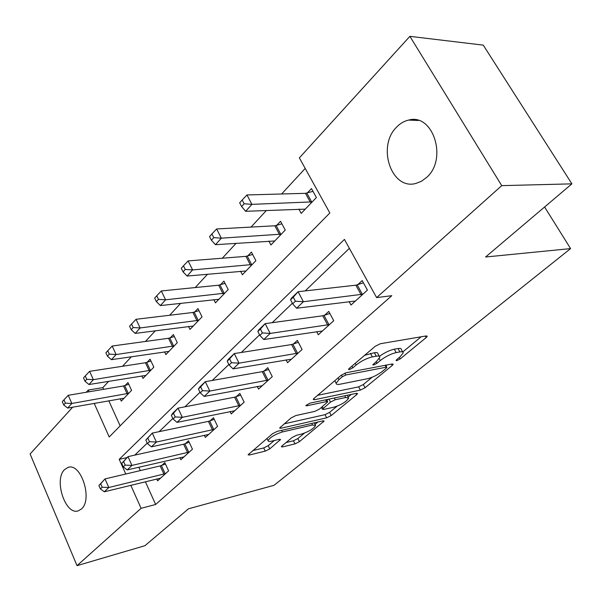 <?xml version="1.0" encoding="UTF-8"?>
<svg xmlns="http://www.w3.org/2000/svg" width="602" height="602" viewBox="0 0 602 602"><rect width="100%" height="100%" fill="white"/><g stroke="black" fill="none" stroke-linecap="round" stroke-linejoin="round"><path stroke-width="0.9" d="M396.763 360.651L400.142 358.95L426.178 337.579L427.239 336.255L426.254 335.924L380.374 343.727L375.181 346.323L349.1 368.529L348.46 369.372L349.295 369.598L352.84 367.83L356.143 365.023C361.366 360.937 366.768 358.228 372.352 356.896L376.265 356.188C378.65 355.79 379.832 356.136 379.824 357.227L376.747 361.2L372.773 364.812L373.549 365.03L377.01 363.292L380.313 360.538C385.513 356.519 390.796 353.871 396.154 352.591L399.894 351.914C402.121 351.538 403.22 351.869 403.205 352.892L400.029 356.873L396.726 359.597L396.041 360.447L396.763 360.651M64.61 469.56L68.049 467.415C80.856 462.291 93.001 499.382 81.488 508.938L78.38 510.812C65.468 515.779 53.525 479.568 64.61 469.56M396.808 126.924C400.307 123.342 404.258 121.062 408.66 120.084C433.109 112.98 447.843 159.124 426.675 177.379L421.535 181.217L415.914 183.429C391.338 190.518 376.543 146 396.808 126.924M282.045 445.879L281.36 446.767L282.564 446.917L295.003 443.885L299.412 441.665L324.132 421.031L323.003 420.851L277.251 431.348L272.525 433.718L248.099 454.834L249.424 454.999L265.264 451.131L269.794 448.859L280.57 439.498L279.32 439.325L271.502 441.176C269.275 441.68 268.123 441.514 268.063 440.687C270.02 437.353 274.805 434.441 282.428 431.943L312.536 424.989L315.606 425.479C313.612 428.744 308.931 431.604 301.564 434.057L296.658 435.223L292.136 437.496L282.045 445.879L282.564 446.917M94.19 403.355L109.21 436.969L329.828 212.988L299.367 157.882L409.887 36.346L483.248 45.127L571.9 183.851L485.573 257.009L570.598 248.603L274.03 485.31L188.464 508.81L144.924 545.705L77.018 565.654L30.1 453.998L72.669 407.185M571.9 183.851L501.737 185.642L376.611 297.606L344.434 239.408L119.204 459.334L125.765 474.022M145.375 481.735L155.647 504.476L391.774 295.687L376.611 297.606M155.647 504.476L141.094 508.321L77.018 565.654M360.372 390.111L365.06 387.763L392.233 365.444L393.196 364.248L392.158 363.969L346.233 372.736L341.199 375.257L314.048 398.373L313.236 399.45L314.477 399.72L360.372 390.111L358.649 386.868L363.33 384.52L372.134 377.243M356.7 394.626L331.213 415.553L326.668 417.833L280.893 428.255L279.606 428.045L291.037 417.961L295.845 415.553L314.884 411.369L319.602 408.999L327.729 401.827L326.555 401.587L306.696 405.823L305.816 405.643L309.789 403.189L356.474 393.324L357.55 393.55L356.7 394.626L356.053 393.407M349.371 248.34L305.199 290.901M292.384 303.257L272.224 322.68M259.59 334.855L241.312 352.471M228.858 364.473L212.258 380.464M199.992 392.286L184.919 406.809M172.834 418.45L159.131 431.657M147.234 443.125L134.78 455.127M138.821 467.235L140.341 470.591M349.107 301.564L350.989 305.033L367.423 290.096L362.178 280.585L357.708 284.701M316.652 331.619L318.308 334.75L333.741 320.715L328.76 311.407L324.561 315.282M286.093 359.861L287.553 362.713L302.084 349.499L297.343 340.386L293.392 344.028M257.272 386.446L258.574 389.058L272.277 376.604L267.755 367.679L264.03 371.11M230.047 411.535L231.221 413.928L244.156 402.166L239.844 393.43L236.323 396.673M204.296 435.238L205.35 437.451L217.585 426.321L213.462 417.758L210.136 420.828M179.9 457.678L180.848 459.725L192.444 449.182L188.494 440.792L185.341 443.697M156.746 478.951L157.619 480.847L168.613 470.847L164.828 462.614L161.84 465.376M305.199 168.44L281.608 193.987M266.423 210.437L251.057 227.082M236.089 243.298L222.311 258.22M207.562 274.196L195.221 287.56M180.69 303.303L169.644 315.26M155.331 330.769L145.458 341.454M131.364 356.73L122.56 366.264M108.669 381.307L102.859 387.605L103.634 389.321M108.796 400.751L120.144 425.87M298.87 209.09L301.203 213.394L316.404 197.531L311.467 188.576L307.336 192.949M268.876 241.086L270.93 244.984L285.235 230.054L280.532 221.28L276.649 225.389M240.574 271.201L242.395 274.753L255.88 260.681L251.403 252.072L247.738 255.948M213.838 299.6L215.463 302.851L228.196 289.562L223.921 281.119L220.46 284.776M188.539 326.434L189.991 329.422L202.039 316.848L197.953 308.57L194.679 312.032M164.564 351.824L165.874 354.586L177.289 342.673L173.376 334.546L170.276 337.827M141.816 375.881L143.005 378.44L153.834 367.145L150.079 359.168L147.136 362.276M120.204 398.72L121.288 401.105L131.575 390.367L127.97 382.541L125.178 385.491M570.598 248.603L544.592 206.998M409.887 36.346L501.737 185.642M86.244 392.256L88.253 390.051L89.028 391.789M102.859 387.605L88.253 390.051M130.807 485.302L141.094 508.321M126.999 457.595L119.204 459.334M421.144 336.796L402.715 352.004L401.353 349.536C401.368 348.498 400.262 348.167 398.035 348.535L399.894 351.914M379.426 356.361C384.527 352.674 389.486 350.289 394.287 349.198L398.035 348.535M379.32 356.301L377.958 353.788C377.966 352.689 376.769 352.336 374.384 352.727L376.265 356.188M364.639 355.3L374.384 352.727M317.645 395.311L358.649 386.868M386.01 365.79L387.033 364.947M386.228 368.236L386.883 367.408L386.153 367.212L345.841 374.986L342.335 376.739L338.941 379.629L336.142 383.316C336.172 384.407 337.444 384.708 339.957 384.234L367.498 378.726C372.743 377.401 377.853 374.835 382.827 371.035L386.228 368.236M334.772 380.727L336.142 383.316M351.35 394.408L348.091 397.094M337.015 406.237L329.565 412.385L331.213 415.553M284.129 423.846L325.027 414.665L329.565 412.385M333.99 407.178C341.582 404.702 346.459 401.684 348.633 398.125L345.676 397.516L335.216 399.743L330.483 402.121L322.371 409.247L323.537 409.465L333.99 407.178M326.961 400.345L328.203 399.299M252.72 450.589L263.691 447.948L268.214 445.668L274.346 440.498M286.04 442.56L293.437 440.777L297.847 438.565L304.394 433.162M315.042 424.372L317.886 422.025M312.987 191.338L305.492 193.325L246.963 194.958L251.929 204.356L245.654 211.294L305.282 209.142M312.235 201.881L251.929 204.356L244.149 203.777L242.162 200.007L239.671 202.806L241.643 206.569L244.149 203.777M245.654 211.294L241.643 206.569M242.162 200.007L246.963 194.958M290.578 299.811L292.677 303.822L295.401 301.203L293.287 297.185L290.578 299.811L291.338 298.261L298.103 291.707L303.4 301.722L362.916 294.19M295.401 301.203L303.4 301.722L296.575 308.232L355.398 301.03M293.287 297.185L298.103 291.707L355.872 285.182L363.42 282.827M292.677 303.822L296.575 308.232M281.909 223.839L274.828 225.78L216.622 228.963L221.34 238.174L215.456 244.683L274.768 240.973M281.315 234.148L221.34 238.174L213.778 237.639L211.896 233.952L209.556 236.571L211.43 240.258L213.778 237.639M215.456 244.683L211.43 240.258M211.896 233.952L216.622 228.963M252.644 254.458L245.947 256.354L188.125 260.907L192.617 269.929L187.087 276.047L246.015 270.975M252.185 264.534L192.617 269.929L185.265 269.433L183.475 265.813L181.277 268.281L183.061 271.893L185.265 269.433M187.087 276.047L183.061 271.893M183.475 265.813L188.125 260.907M225.05 283.346L218.692 285.205L161.313 290.962L165.603 299.804L160.388 305.568L218.88 299.284M224.712 293.197L165.603 299.804L158.446 299.344L156.738 295.8L154.669 298.118L156.369 301.655L158.446 299.344M160.388 305.568L156.369 301.655M156.738 295.8L161.313 290.962M257.874 331.491L259.868 335.412L262.419 332.959L260.418 329.031L257.874 331.491L258.83 329.783L265.158 323.643L270.178 333.433L329.512 324.561M262.419 332.959L270.178 333.433L263.796 339.536L322.446 330.987M260.418 329.031L265.158 323.643L322.74 315.779L329.873 313.484M259.868 335.412L263.796 339.536M227.225 361.177L229.121 365.015L231.514 362.713L229.61 358.875L227.225 361.177L228.339 359.341L234.283 353.577L239.054 363.156L298.103 353.118M231.514 362.713L239.054 363.156L233.064 368.875L291.451 359.168M229.61 358.875L234.283 353.577L291.594 344.54L298.351 342.32M229.121 365.015L233.064 368.875M198.442 389.065L200.248 392.813L202.49 390.653L200.684 386.898L198.442 389.065L199.698 387.116L205.29 381.691L209.827 391.059L268.522 380.012M202.49 390.653L209.827 391.059L204.191 396.44L262.254 385.716M200.684 386.898L205.29 381.691L262.261 371.637L268.673 369.485M200.248 392.813L204.191 396.44M198.984 310.655L192.941 312.468L136.044 319.293L140.138 327.955L135.217 333.395L193.227 326.043M198.743 320.294L140.138 327.955L133.17 327.526L131.537 324.057L129.588 326.246L131.213 329.715L133.17 327.526M135.217 333.395L131.213 329.715M131.537 324.057L136.044 319.293M171.359 415.305L173.075 418.969L175.19 416.938L173.466 413.258L171.359 415.305L172.736 413.25L177.996 408.148L182.323 417.314L240.612 405.387M175.19 416.938L182.323 417.314L177.018 422.378L234.69 410.775M173.466 413.258L177.996 408.148L234.577 397.2L240.672 395.115M173.075 418.969L177.018 422.378M174.317 336.503L168.56 338.279L112.183 346.037L116.096 354.533L111.445 359.672L168.944 351.38M174.166 345.932L116.096 354.533L109.308 354.134L107.75 350.733L105.899 352.802L107.457 356.196L109.308 354.134M111.445 359.672L107.457 356.196M107.75 350.733L112.183 346.037M150.951 361.012L145.451 362.743L89.615 371.336L93.363 379.666L88.961 384.527L145.917 375.407M150.876 370.238L93.363 379.666L86.748 379.29L85.251 375.957L83.505 377.913L84.995 381.247L86.748 379.29M88.961 384.527L84.995 381.247M85.251 375.957L89.615 371.336M128.768 384.272L123.508 385.965L68.244 395.296L71.834 403.468L67.665 408.073L124.05 398.215M128.76 393.309L71.834 403.468L65.385 403.122L63.947 399.841L62.292 401.7L63.722 404.973L65.385 403.122M67.665 408.073L63.722 404.973M63.947 399.841L68.244 395.296M145.827 440.039L147.467 443.629L149.462 441.71L147.814 438.113L145.827 440.039L152.276 433.086L156.407 442.056L214.237 429.369M149.462 441.71L156.407 442.056L151.403 446.834L208.638 434.463M147.814 438.113L152.276 433.086L208.412 421.37L214.222 419.338M147.467 443.629L151.403 446.834M121.717 463.397L123.282 466.911L125.171 465.098L123.591 461.576L121.717 463.397L127.985 456.64L131.936 465.421L189.269 452.064M125.171 465.098L131.936 465.421L127.21 469.936L183.964 456.895M123.591 461.576L127.985 456.64L183.64 444.238L189.194 442.274M123.282 466.911L127.21 469.936M98.909 485.483L100.414 488.929L102.197 487.214L100.692 483.76L98.909 485.483L105.019 478.914L108.796 487.515L165.603 473.586M102.197 487.214L108.796 487.515L104.319 491.789L160.568 478.161M100.692 483.76L105.019 478.914L160.162 465.925L165.475 464.014M100.414 488.929L104.319 491.789M399.322 357.46L400.142 358.95M351.929 366.121L352.84 367.83M376.145 361.697L377.01 363.292M394.287 349.198L396.154 352.591M379.252 358.589L380.313 360.538M370.471 353.419L372.352 356.896M355.225 363.315L356.143 365.023M425.336 336.082L426.178 337.579M313.868 398.532L314.477 399.72M391.496 364.097L392.233 365.444M363.33 384.52L365.06 387.763M385.122 365.309L386.153 367.212M344.863 373.15L345.841 374.986M341.447 375.054L342.335 376.739M338.053 377.936L338.941 379.629M325.027 414.665L326.668 417.833M280.314 427.096L280.893 428.255M325.644 399.841L326.555 401.587M306.275 404.995L306.696 405.823M344.765 395.8L345.676 397.516M334.313 398.005L335.216 399.743M328.933 399.149L330.483 402.121M322.371 406.681L323.169 408.224M311.738 423.432L312.536 424.989M281.623 430.347L282.428 431.943M279.32 439.325L279.87 440.408M268.214 445.668L269.794 448.859M263.691 447.948L265.264 451.131M248.867 453.863L249.424 454.999M322.792 420.896L323.364 422.002M297.847 438.565L299.412 441.665M293.437 440.777L295.003 443.885M306.817 193.099L311.723 202.031M305.492 193.325L310.399 202.264M361.08 294.679L355.872 285.182M362.396 294.363L357.189 284.874M276.137 225.539L280.803 234.298M274.828 225.78L279.494 234.547M247.241 256.098L251.689 264.684M245.947 256.354L250.394 264.955M219.971 284.927L224.222 293.355M218.692 285.205L222.943 293.633M327.691 325.072L322.74 315.779M329.001 324.741L324.049 315.456M296.304 353.637L291.594 344.54M297.599 353.291L292.888 344.201M266.746 380.547L262.261 371.637M268.025 380.186L263.541 371.291M194.198 312.182L198.261 320.445M192.941 312.468L197.005 320.738M238.866 405.929L234.577 397.2M240.13 405.567L235.841 396.846M169.802 337.978L173.692 346.09M168.56 338.279L172.45 346.391M146.677 362.434L150.41 370.396M145.451 362.743L149.183 370.704M124.719 385.649L128.309 393.46M123.508 385.965L127.097 393.783M212.514 429.918L208.412 421.37M213.763 429.542L209.662 421.001M187.568 452.621L183.64 444.238M188.802 452.245L184.874 443.87M163.925 474.143L160.162 465.925M165.144 473.759L161.381 465.549M68.049 467.415L68.937 467.22M408.66 120.084L418.405 120.468M385.686 365.203L386.785 367.228M326.593 399.638L327.608 401.602M347.143 395.296L348.317 397.523M321.445 407.456L322.371 409.247M314.267 422.852L315.343 424.959M266.964 438.459L268.063 440.687"/></g></svg>
